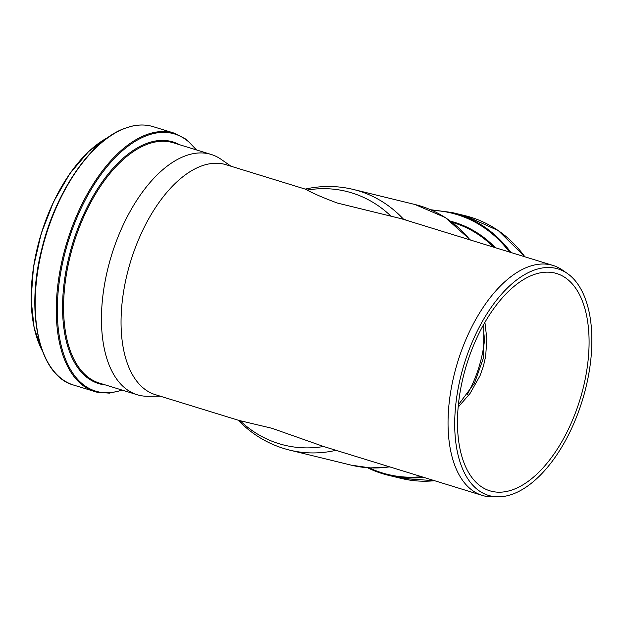 <?xml version="1.0" encoding="UTF-8"?>
<svg xmlns="http://www.w3.org/2000/svg" width="622" height="622" viewBox="0 0 622 622"><rect width="100%" height="100%" fill="white"/><g stroke="black" fill="none" stroke-linecap="round" stroke-linejoin="round"><path stroke-width="0.93" d="M238.941 420.425L271.977 428.294L323.595 446.495L482.268 495.407A120.295 62.775 -72.9 0 1 457.699 361.965A120.295 62.775 -72.9 0 1 553.113 265.493A120.295 62.775 -72.9 0 1 562.467 270.08L567.373 273.486A118.452 61.811 -72.9 0 1 582.355 400.381A118.452 61.811 -72.9 0 1 498.556 496.83A118.452 61.811 -72.9 0 1 490.245 495.882A118.452 61.811 -72.9 0 1 466.671 356.453A118.452 61.811 -72.9 0 1 567.373 273.486M407.729 220.693L403.266 218.944A134.165 114.394 -76.3 0 0 398.873 214.528A134.165 114.394 -76.3 0 0 353.405 189.469L414.967 204.506A134.165 114.394 103.7 0 1 470.007 239.882M405.124 219.893L403.266 218.944A22.866 10.45 -43.3 0 0 401.291 218.711L337.412 203.067C323.837 198.014 313.737 193.675 307.128 190.068L305.316 189.135M401.921 218.905L401.291 218.711M458.142 407.185L470.069 393.446L480.013 375.774L483.403 366.202L485.665 356.313L486.847 338.982L484.911 322.39M491.582 491.287A113.663 59.308 -72.9 0 1 489.809 490.797A113.663 59.308 -72.9 0 1 466.601 364.71A113.663 59.308 -72.9 0 1 556.752 273.556A113.663 59.308 -72.9 0 1 580.474 397.956A113.663 59.308 -72.9 0 1 491.582 491.287M238.996 420.441L155.267 394.643A120.295 62.775 -72.9 0 1 130.706 261.201A120.295 62.775 -72.9 0 1 226.12 164.729L305.184 189.096M498.556 496.83L492.577 496.885A120.295 62.775 -72.9 0 1 484.141 495.928A120.295 62.775 -72.9 0 1 482.268 495.407M160.219 396.167L147.982 396.284A125.706 65.598 -72.9 0 1 139.172 395.281A125.706 65.598 -72.9 0 1 137.205 394.745A125.706 65.598 -72.9 0 1 111.54 255.292A125.706 65.598 -72.9 0 1 211.247 154.481A125.706 65.598 -72.9 0 1 221.02 159.271L231.065 166.253M323.595 446.495A130.62 111.369 103.7 0 1 240.108 420.767M238.039 420.083L241.709 423.722C255.588 436.807 271.596 445.616 289.735 450.134A134.165 114.394 -76.3 0 0 330.025 451.502A134.165 114.394 -76.3 0 0 335.95 450.32M389.597 466.85A134.165 114.394 103.7 0 1 351.298 465.17L289.735 450.134M307.128 190.068A130.62 111.369 103.7 0 1 390.616 215.795M137.205 394.745L99.349 383.074A125.706 65.598 -72.9 0 1 73.676 243.63A125.706 65.598 -72.9 0 1 173.382 142.811L211.247 154.481M105.328 384.917A126.398 65.955 -72.9 0 1 100.492 384.093A126.398 65.955 -72.9 0 1 74.127 238.871A126.398 65.955 -72.9 0 1 179.369 144.662M122.005 390.056A134.5 70.185 -72.9 0 1 97.654 391.689A134.5 70.185 -72.9 0 1 75.581 220.911A134.5 70.185 -72.9 0 1 196.039 149.801M96.845 392.163A135.192 70.55 -72.9 0 1 94.738 391.588A135.192 70.55 -72.9 0 1 67.129 241.608A135.192 70.55 -72.9 0 1 174.362 133.186L153.276 126.686A135.192 70.55 -72.9 0 0 46.044 235.108A135.192 70.55 -72.9 0 0 73.645 385.088C39.411 375.945 25.105 313.612 41.775 249.119C55.296 192.431 90.633 140.642 124.369 128.474L131.942 126.157C139.46 124.462 146.567 124.633 153.276 126.686M43.361 352.946A134.523 70.2 -72.9 0 1 110.148 136.202M42.343 350.847A125.815 65.652 -72.9 0 1 41.371 233.67A125.815 65.652 -72.9 0 1 108.127 137.369M36.371 336.121A125.434 65.458 -72.9 0 1 94.902 146.178M434.623 480.728L401.089 478.396A135.192 115.272 -76.3 0 0 434.591 480.72M524.867 256.793A135.192 115.272 -76.3 0 0 465.248 215.725L452.116 212.522L430.556 209.715M367.548 467.736A135.192 115.272 -76.3 0 0 387.957 475.185A135.192 115.272 -76.3 0 0 423.473 477.292M510.95 252.501A135.192 115.272 -76.3 0 0 452.116 212.522M369.165 467.845A134.5 114.681 -76.3 0 0 421.506 476.685M509.472 252.042A134.5 114.681 -76.3 0 0 432.057 210.376M495.345 247.696A126.398 107.777 -76.3 0 0 450.686 221.238M493.588 247.152A125.706 107.178 -76.3 0 0 452.233 222.388M467.316 394.364A123.109 104.97 -76.3 0 0 484.997 334.698M305.138 189.104L310.743 188.007C325.158 185.589 339.379 186.071 353.405 189.469M483.776 324.389L483.652 357.378L474.539 383.02L458.367 404.821M414.967 204.506L445.266 217.521L470.473 240.03M389.831 466.92L370.393 467.907L351.298 465.17M553.113 265.493L401.828 218.874M73.645 385.088L96.876 392.171L109.34 393.143L122.518 390.212M196.552 149.956L186.398 139.406L174.362 133.186M42.537 351.368L34.187 328.167L31.1 299.322L33.502 266.993L41.2 233.615L53.624 201.691L69.835 173.624L88.619 151.527L108.586 137.042M524.945 256.816L498.276 230.591L465.248 215.725M401.089 478.396L387.957 475.185L367.532 467.736"/></g></svg>

